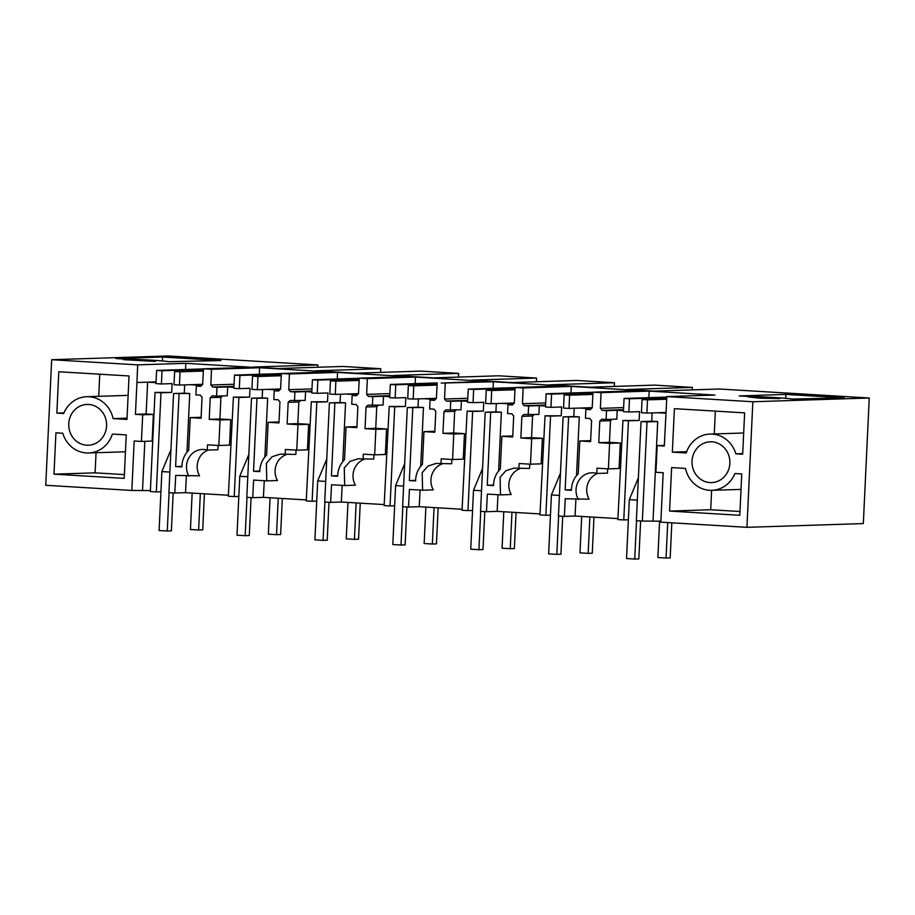 <?xml version="1.0" encoding="UTF-8"?>
<svg xmlns="http://www.w3.org/2000/svg" width="915" height="915" viewBox="0 0 915 915"><rect width="100%" height="100%" fill="white"/><g stroke="black" fill="none" stroke-linecap="round" stroke-linejoin="round"><path stroke-width="1.37" d="M746.937 527.326L752.851 401.754L869.25 398.002L863.325 523.574L746.937 527.326L660.847 522.168L663.181 472.712L655.918 472.277L657.176 445.616L664.301 446.04L666.841 396.595L714.958 395.051L649.17 391.105L601.052 392.649L593.012 392.169L641.14 390.625L571.269 386.427L523.14 387.983L515.111 387.503L563.228 385.947L493.357 381.761L441.213 383.076L485.316 381.281L415.444 377.083L367.327 378.638L359.286 378.158L407.415 376.603L337.543 372.416L289.414 373.972L281.385 373.492L329.503 371.936L259.631 367.75L211.514 369.294L203.473 368.814L251.591 367.27L185.814 363.324L185.539 369.488M317.791 367.258L317.905 364.948L168.063 355.958L51.675 359.721L45.75 485.282L131.84 490.451L150.392 490.577M380.571 372.416L380.743 368.711L342.908 366.446L277.92 368.539L252.917 367.041L317.905 364.948M458.484 377.083L458.655 373.377L420.809 371.113L355.832 373.206L315.767 370.804L380.743 368.711M536.384 381.749L536.567 378.055L498.721 375.791L433.733 377.884L393.667 375.482L458.655 373.377M614.297 386.427L614.468 382.722L576.633 380.457L511.645 382.55L471.58 380.148L536.567 378.055M692.266 389.893L692.381 387.4L654.545 385.124L589.557 387.228L549.492 384.826L614.468 382.722M869.25 398.002L719.419 389.012L654.431 391.117L627.393 389.493L692.381 387.4M752.851 401.754L666.841 396.595M185.814 363.324L137.685 364.868L51.675 359.721M747.921 396.904L779.786 398.608L760.102 398.197L747.921 396.904M155.321 361.379L123.456 359.675L143.14 360.087L155.321 361.379M115.931 358.543L162.618 357.044L220.892 360.533L168.452 361.7A28.685 0.915 -177.3 0 0 150.678 360.11A28.685 0.915 -177.3 0 0 121.695 358.897L115.931 358.543M844.168 397.899L785.882 394.411L739.206 395.921L744.97 396.264A28.685 0.915 -177.3 0 1 773.953 397.487A28.685 0.915 -177.3 0 1 791.727 399.066L844.168 397.899M729.85 463.345A20.416 18.941 88.2 0 1 711.596 482.605A20.416 18.941 88.2 0 1 692.026 461.069A20.416 18.941 88.2 0 1 710.28 441.808A20.416 18.941 88.2 0 1 729.85 463.345M672.342 452.147L686.227 452.982A28.148 26.112 88.2 0 1 710.029 434.076A28.148 26.112 88.2 0 1 735.832 453.806L742.683 454.217L744.627 412.871L674.401 408.662L672.342 452.147L686.662 451.69M739.8 515.282L741.745 473.936L734.894 473.524A28.148 26.112 88.2 0 1 711.847 490.337A28.148 26.112 88.2 0 1 685.495 468.423L671.621 467.588L669.574 511.073L739.8 515.282M642.341 521.058L636.36 520.692L641.038 421.563L647.008 421.918L642.341 521.058L660.893 521.184M623.778 519.937L617.865 519.583L622.943 420.477L628.445 420.809L623.778 519.937L628.376 519.789M597.644 473.432A17.648 16.379 -91.8 0 0 589.111 499.201L565.264 498.755L564.361 516.38L575.055 516.037L617.922 518.599M564.361 516.38L558.447 516.026L563.125 416.885L579.287 416.874L573.819 416.542L574.208 408.239M545.866 515.271L539.964 514.916L545.043 415.81L550.544 416.142L545.866 515.271L550.464 515.122M529.774 464.145L529.579 468.446L513.933 468.137L505.869 470.733L500.082 477.321L500.505 494.878L487.352 494.089L486.448 511.714L497.142 511.359L540.01 513.933M486.448 511.714L480.547 511.359L485.213 412.219L501.374 412.207L495.907 411.876L496.307 403.572M467.954 510.604L462.052 510.25L467.13 411.132L472.632 411.464L467.954 510.604L472.552 510.456M451.873 459.479L451.667 463.768L436.02 463.459L427.957 466.067L422.181 472.655L422.604 490.211L409.44 489.422L408.536 507.036L419.23 506.693L462.098 509.266M408.536 507.036L402.634 506.681L407.312 407.552L423.473 407.53L418.006 407.209L418.395 398.894M390.053 505.926L384.14 505.572L389.218 406.466L394.72 406.798L390.053 505.926L394.651 505.778M373.96 454.801L373.755 459.101L358.12 458.792L350.045 461.389L344.269 467.977L344.692 485.533L331.527 484.744L330.635 502.369L341.318 502.026L384.197 504.588M330.635 502.369L324.722 502.015L329.4 402.875L345.561 402.863L340.094 402.531L340.483 394.228M312.141 501.26L306.239 500.905L311.306 401.788L316.819 402.12L312.141 501.26L316.739 501.111M296.048 450.134L295.854 454.435L280.207 454.115L272.144 456.722L266.356 463.31L266.78 480.867L253.627 480.078L252.723 497.691L263.417 497.348L306.285 499.922M252.723 497.691L246.81 497.337L251.488 398.208L267.649 398.185L262.182 397.865L262.571 389.55M234.229 496.582L228.327 496.227L233.405 397.121L238.906 397.453L234.229 496.582L238.826 496.433M208.094 450.077A17.648 16.379 -91.8 0 0 199.573 475.846L175.714 475.4L174.811 493.025L185.505 492.682L228.373 495.244M174.811 493.025L168.909 492.67L173.587 393.53L189.748 393.519L184.27 393.187L184.67 384.883M156.316 491.915L150.346 491.561L155.024 392.421L160.994 392.787L156.316 491.915L160.914 491.767M162.618 357.044L162.424 360.945M785.882 394.411L785.699 398.311M188.879 476.189A17.648 16.379 88.2 0 1 202.295 449.448A17.648 16.379 88.2 0 1 203.702 449.471A17.648 16.379 88.2 0 1 207.248 450.1L207.499 444.827L218.845 445.502L220.046 419.974L209.226 419.322L219.909 418.978L220.938 397.316A7.72 7.171 -91.8 0 0 222.482 395.921M211.514 369.294L210.839 385.009A7.72 7.171 88.2 0 1 212.532 387.034L216.981 387.297L216.569 396.115L212.12 395.84A7.72 7.171 88.2 0 1 210.244 397.659L209.226 419.322M203.473 368.814L202.661 384.517A7.72 7.171 88.2 0 0 200.785 386.324L196.336 386.061L195.913 394.88L200.374 395.143A7.72 7.171 88.2 0 0 202.066 397.167L201.071 418.269L190.24 417.617L188.696 450.352A22.601 20.976 88.2 0 0 181.891 466.936L175.623 466.559L179.054 393.862M259.345 374.292L259.631 367.75M210.839 385.009L234.057 384.254M281.385 373.492L280.573 389.184A7.72 7.171 88.2 0 0 278.698 391.002L274.237 390.739L273.825 399.546L278.274 399.809A7.72 7.171 88.2 0 0 279.967 401.845L278.972 422.936L268.152 422.295L266.608 455.018A22.601 20.976 88.2 0 0 259.803 471.614L253.535 471.236L256.955 398.54M285.16 454.778L285.4 449.494L296.757 450.169L297.958 424.64L287.127 423.988L297.821 423.645L298.85 401.982A7.72 7.171 -91.8 0 0 300.394 400.598M298.85 401.982L288.156 402.337L287.127 423.988M288.156 402.337L290.021 400.518L305.175 400.438L305.587 391.631L311.809 391.997M311.866 391.014L290.444 391.7L294.893 391.975L294.481 400.781M290.444 391.7L288.751 389.676L289.414 373.972M337.258 378.97L337.543 372.416M288.751 389.676L311.969 388.932M359.286 378.158L358.474 393.862A7.72 7.171 88.2 0 0 356.598 395.669L352.149 395.406L351.737 404.213L356.187 404.487A7.72 7.171 88.2 0 0 357.879 406.512L356.884 427.614L346.064 426.962L344.52 459.696A22.601 20.976 88.2 0 0 337.704 476.28L331.436 475.903L334.867 403.206M363.061 459.444L363.312 454.16L374.658 454.847L375.871 429.318L365.039 428.666L375.733 428.323L376.751 406.66A7.72 7.171 -91.8 0 0 378.307 405.265M376.751 406.66L366.057 407.003L365.039 428.666M366.057 407.003L367.933 405.185L383.076 405.105L383.499 396.298L389.721 396.675M389.767 395.68L368.345 396.378L372.805 396.641L372.394 405.459M368.345 396.378L366.652 394.342L367.327 378.638M415.17 383.637L415.444 377.083M366.652 394.342L389.882 393.599M437.198 382.825L436.386 398.528A7.72 7.171 88.2 0 0 434.511 400.347L430.061 400.072L429.638 408.891L434.099 409.154A7.72 7.171 88.2 0 0 435.792 411.178L434.797 432.28L423.965 431.628L422.421 464.363A22.601 20.976 88.2 0 0 415.616 480.947L409.348 480.569L412.779 407.873M440.973 464.122L441.224 458.838L452.57 459.513L453.771 433.985L442.952 433.333L453.646 432.989L454.663 411.327A7.72 7.171 -91.8 0 0 456.208 409.931M454.663 411.327L443.969 411.67L442.952 433.333M443.969 411.67L445.845 409.863L460.988 409.783L461.412 400.964L467.634 401.342M467.679 400.358L446.257 401.045L450.718 401.319L450.294 410.126M446.257 401.045L444.564 399.02L445.239 383.316M493.082 388.315L493.357 381.761M444.564 399.02L467.782 398.265M515.111 387.503L514.299 403.195A7.72 7.171 88.2 0 0 512.423 405.013L507.974 404.75L507.55 413.557L512.011 413.832A7.72 7.171 88.2 0 0 513.704 415.856L512.709 436.958L501.878 436.306L500.333 469.029A22.601 20.976 88.2 0 0 493.528 485.625L487.26 485.247L490.68 412.551M518.885 468.789L519.137 463.505L530.483 464.191L531.684 438.651L520.852 438.01L531.546 437.667L532.576 416.005A7.72 7.171 -91.8 0 0 534.12 414.609M532.576 416.005L521.882 416.348L520.852 438.01M521.882 416.348L523.757 414.529L538.901 414.449L539.312 405.642L545.534 406.008M545.592 405.025L524.169 405.722L528.618 405.986L528.207 414.792M524.169 405.722L522.476 403.687L523.14 387.983M570.983 392.981L571.269 386.427M522.476 403.687L545.695 402.943M593.012 392.169L592.199 407.873A7.72 7.171 88.2 0 0 590.335 409.68L585.875 409.417L585.463 418.235L589.912 418.498A7.72 7.171 88.2 0 0 591.605 420.523L590.61 441.625L579.79 440.973L578.246 473.707A22.601 20.976 88.2 0 0 571.44 490.291L565.161 489.914L568.592 417.217M578.417 499.544A17.648 16.379 88.2 0 1 591.845 472.803A17.648 16.379 88.2 0 1 593.24 472.826A17.648 16.379 88.2 0 1 596.786 473.455L597.038 468.183L608.384 468.857L609.596 443.329L598.765 442.677L609.459 442.334L610.477 420.671A7.72 7.171 -91.8 0 0 612.032 419.276M601.052 392.649L600.389 408.365A7.72 7.171 88.2 0 1 602.081 410.389L606.531 410.652L606.119 419.47L601.658 419.196A7.72 7.171 88.2 0 1 599.783 421.014L598.765 442.677M648.895 397.648L649.17 391.105M600.389 408.365L623.607 407.61M137.685 364.868L136.93 382.504L156.03 381.887M131.84 490.451L134.173 440.996L141.425 441.43L142.683 414.769L153.377 414.426L146.126 413.992L147.624 382.161L155.996 382.653M136.93 382.504L135.431 414.335L142.683 414.769M106.586 425.967A20.416 18.941 88.2 0 1 88.32 445.239A20.416 18.941 88.2 0 1 68.751 423.702A20.416 18.941 88.2 0 1 87.005 404.441A20.416 18.941 88.2 0 1 106.586 425.967M63.707 413.511A28.148 26.112 88.2 0 1 86.753 396.71A28.148 26.112 88.2 0 1 113.105 418.613L126.979 419.447L129.038 375.962L58.8 371.753L56.856 413.1L63.707 413.511M88.572 452.971A28.148 26.112 88.2 0 0 112.385 434.065L126.259 434.9L124.2 478.373L53.974 474.164L55.929 432.818L62.78 433.23A28.148 26.112 88.2 0 0 88.572 452.971L125.458 451.781M657.176 445.616L664.336 445.388M715.347 411.121L714.272 433.939M742.706 453.588L735.832 453.806M669.574 511.073L710.703 509.747L739.972 511.508M711.618 490.349L710.703 509.747M665.983 413.237L657.611 412.734L666.029 412.459M647.008 421.918L657.702 421.575L651.732 421.22L652.12 412.905M657.702 421.575L653.036 520.715M641.038 421.563L651.732 421.22M642.078 399.535L647.488 399.855L646.916 413.077L641.449 412.745L642.078 399.535L666.726 398.734M629.486 398.78L624.076 398.448L623.401 411.67L628.868 411.99L629.486 398.78L666.783 397.579M628.868 411.99L639.562 411.647L639.139 420.465L622.943 420.477M628.445 420.809L639.139 420.465M623.447 410.686L617.225 410.309L616.813 419.127L606.119 419.47M608.384 468.857L619.078 468.514L620.29 442.986L609.459 442.334M596.786 473.455L607.48 473.112L607.686 468.812M575.901 499.396L575.055 516.037M563.125 416.885L573.819 416.542M564.166 394.857L569.576 395.188L569.016 408.41L563.537 408.079L564.166 394.857L592.931 393.93M551.585 394.102L546.163 393.782L545.489 406.992L550.956 407.324L551.585 394.102L592.989 392.775M550.956 407.324L561.65 406.981L561.238 415.787L545.043 415.81M550.544 416.142L561.238 415.787M530.483 464.191L541.177 463.848L542.378 438.308L531.546 437.667M519.731 468.766A17.648 16.379 -91.8 0 0 511.199 494.535L500.505 494.878M497.989 494.729L497.142 511.359M485.213 412.219L495.907 411.876M486.254 390.19L491.675 390.511L491.103 403.732L485.636 403.412L486.254 390.19L515.019 389.264M473.673 389.435L468.251 389.115L467.576 402.325L473.044 402.657L473.673 389.435L515.076 388.097M473.044 402.657L483.738 402.303L483.326 411.121L467.13 411.132M472.632 411.464L483.326 411.121M452.57 459.513L463.265 459.17L464.465 433.641L453.646 432.989M441.819 464.088A17.648 16.379 -91.8 0 0 433.298 489.857L422.604 490.211M420.088 490.051L419.23 506.693M407.312 407.552L418.006 407.209M408.353 385.524L413.763 385.844L413.191 399.066L407.724 398.734L408.353 385.524L437.107 384.586M395.76 384.769L390.35 384.437L389.676 397.659L395.143 397.979L395.76 384.769L437.164 383.431M395.143 397.979L405.837 397.636L405.414 406.454L389.218 406.466M394.72 406.798L405.414 406.454M374.658 454.847L385.352 454.503L386.565 428.963L375.733 428.323M363.918 459.422A17.648 16.379 -91.8 0 0 355.386 485.19L344.692 485.533M342.176 485.385L341.318 502.026M329.4 402.875L340.094 402.531M330.441 380.846L335.851 381.178L335.279 394.388L329.812 394.068L330.441 380.846L359.195 379.919M317.848 380.091L312.438 379.771L311.763 392.981L317.231 393.313L317.848 380.091L359.263 378.753M317.231 393.313L327.925 392.97L327.513 401.776L311.306 401.788M316.819 402.12L327.513 401.776M296.757 450.169L307.451 449.825L308.652 424.297L297.821 423.645M286.006 454.744A17.648 16.379 -91.8 0 0 277.474 480.524L266.78 480.867M264.263 480.718L263.417 497.348M251.488 398.208L262.182 397.865M252.529 376.179L257.939 376.5L257.378 389.721L251.911 389.39L252.529 376.179L281.294 375.253M239.947 375.425L234.526 375.093L233.851 388.315L239.318 388.635L239.947 375.425L281.351 374.086M239.318 388.635L250.012 388.292L249.601 397.11L233.405 397.121M238.906 397.453L249.601 397.11M186.363 476.04L185.505 492.682M233.908 387.331L227.675 386.954L227.263 395.772L216.569 396.115M218.845 445.502L229.539 445.159L230.74 419.63L219.909 418.978M207.248 450.1L217.942 449.757L218.147 445.456M173.587 393.53L184.27 393.187M174.616 371.501L180.038 371.833L179.466 385.055L173.999 384.723L174.616 371.501L203.382 370.575M162.035 370.747L156.625 370.426L155.939 383.637L161.406 383.968L162.035 370.747L203.439 369.42M161.406 383.968L172.1 383.625L171.688 392.432L155.024 392.421M160.994 392.787L171.688 392.432M141.425 441.43L152.119 441.076L153.377 414.426M142.534 490.097L144.833 441.316M220.046 419.974L230.74 419.63M220.938 397.316L210.244 397.659M216.981 387.297L227.675 386.954M233.954 386.347L212.532 387.034M201.586 385.387L190.16 384.712L202.672 384.3M196.336 386.061L201.117 385.913M190.24 417.617L201.117 417.286M175.623 466.559L181.902 466.364M186.969 452.262L189.748 393.519M257.939 376.5L281.26 375.745M257.378 389.721L280.585 388.978M279.498 390.065L268.072 389.378M274.237 390.739L279.018 390.579M234.526 375.093L281.374 373.583M268.152 422.295L279.018 421.952M253.535 471.236L259.803 471.031M264.881 456.928L267.649 398.185M297.958 424.64L308.652 424.297M294.893 391.975L305.587 391.631M335.851 381.178L359.172 380.423M335.279 394.388L358.486 393.644M357.41 394.731L345.973 394.045M352.149 395.406L356.93 395.246M312.438 379.771L359.286 378.261M346.064 426.962L356.93 426.63M331.436 475.903L337.715 475.697M342.793 461.595L345.561 402.863M375.871 429.318L386.565 428.963M372.805 396.641L383.499 396.298M413.763 385.844L437.084 385.089M413.191 399.066L436.398 398.311M435.311 399.409L423.885 398.723M430.061 400.072L434.842 399.924M390.35 384.437L437.198 382.928M423.965 431.628L434.842 431.297M409.348 480.569L415.627 480.375M420.706 466.273L423.473 407.53M453.771 433.985L464.465 433.641M450.718 401.319L461.412 400.964M491.675 390.511L514.996 389.767M491.103 403.732L514.31 402.989M513.224 404.075L501.797 403.389M507.974 404.75L512.743 404.59M468.251 389.115L515.099 387.594M501.878 436.306L512.755 435.975M487.26 485.247L493.54 485.041M498.606 470.939L501.374 412.207M531.684 438.651L542.378 438.308M528.618 405.986L539.312 405.642M569.576 395.188L592.897 394.434M569.016 408.41L592.211 407.655M591.136 408.742L579.698 408.067M585.875 409.417L590.655 409.268M546.163 393.782L593.012 392.272M579.79 440.973L590.655 440.641M565.161 489.914L571.44 489.719M576.519 475.617L579.287 416.874M609.596 443.329L620.29 442.986M610.477 420.671L599.783 421.014M606.531 410.652L617.225 410.309M623.504 409.703L602.081 410.389M647.488 399.855L666.703 399.237M646.916 413.077L657.611 412.734M624.076 398.448L666.806 397.076M135.431 414.335L146.126 413.992M86.753 396.71L127.883 395.383A28.148 26.112 88.2 0 1 128.123 395.372M113.105 418.613L127.048 418.166M56.856 413.1L63.97 412.871M98.717 396.321L99.758 374.212M53.974 474.164L95.103 472.838L124.383 474.599M95.103 472.838L96.052 452.731M180.038 371.833L203.359 371.078M179.466 385.055L190.16 384.712M156.625 370.426L203.462 368.917M636.531 520.704L634.724 559.042L626.546 558.55L629.326 499.624L638.384 477.824M640.626 520.955L638.842 558.905L634.724 559.042M671.827 522.82L670.18 557.898L666.063 558.024L667.733 522.579M637.332 500.105L629.326 499.624M666.063 558.024L657.885 557.532L659.601 521.104M558.619 516.037L556.812 554.364L548.634 553.884L551.413 494.946L560.472 473.147M562.714 516.277L560.929 554.238L556.812 554.364M593.972 517.169L592.268 553.22L588.162 553.358L589.878 516.918M559.42 495.427L551.413 494.946M588.162 553.358L579.973 552.866L581.7 516.437M480.718 511.359L478.911 549.698L470.733 549.206L473.501 490.28L481.519 490.76M484.813 511.611L483.017 549.56L478.911 549.698M516.06 512.503L514.356 548.554L510.25 548.691L511.965 512.251M482.56 468.48L473.501 490.28M510.25 548.691L502.072 548.199L503.788 511.76M402.806 506.693L400.999 545.031L392.821 544.539L395.6 485.602L403.606 486.082M406.901 506.944L405.116 544.894L400.999 545.031M438.148 507.825L436.455 543.887L432.338 544.013L434.053 507.585M404.659 463.813L395.6 485.602M432.338 544.013L424.16 543.521L425.875 507.093M324.894 502.026L323.087 540.353L314.909 539.861L317.688 480.935L325.694 481.416M328.988 502.266L327.204 540.227L323.087 540.353M360.247 503.159L358.543 539.21L354.425 539.347L356.152 502.907M326.747 459.136L317.688 480.935M354.425 539.347L346.247 538.855L347.963 502.415M246.993 497.348L245.174 535.687L236.996 535.195L239.776 476.269L247.782 476.749M251.087 497.6L249.292 535.55L245.174 535.687M282.335 498.481L280.631 534.543L276.524 534.669L278.24 498.24M248.834 454.469L239.776 476.269M276.524 534.669L268.347 534.177L270.062 497.749M169.081 492.682L167.273 531.009L159.096 530.528L161.875 471.591L169.881 472.071M173.175 492.922L171.38 530.883L167.273 531.009M204.422 493.814L202.73 529.865L198.612 530.002L200.328 493.562M170.933 449.791L161.875 471.591M198.612 530.002L190.434 529.51L192.15 493.082M743.678 432.989L710.029 434.076M741.024 489.399L711.847 490.337"/></g></svg>
